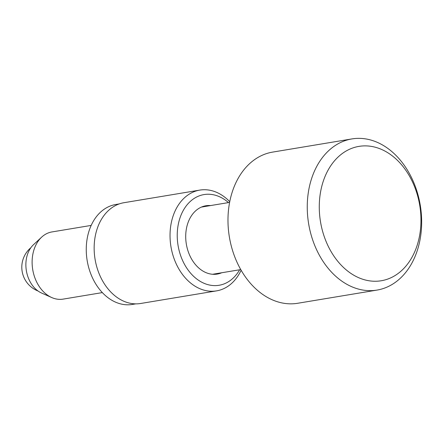 <?xml version="1.0" encoding="UTF-8"?>
<svg xmlns="http://www.w3.org/2000/svg" width="443" height="443" viewBox="0 0 443 443"><rect width="100%" height="100%" fill="white"/><g stroke="black" fill="none" stroke-linecap="round" stroke-linejoin="round"><path stroke-width="0.66" d="M381.473 280.718A68.106 50.292 80.6 0 0 419.687 205.059A68.106 50.292 80.6 0 0 358.758 146.417A68.106 50.292 80.6 0 0 320.549 222.07A68.106 50.292 80.6 0 0 381.473 280.718M351.676 138.964A76.617 56.577 -99.4 0 1 351.892 138.925A76.617 56.577 -99.4 0 1 420.241 205.081A76.617 56.577 -99.4 0 1 377.231 290.049A76.617 56.577 -99.4 0 1 377.021 290.087A76.617 56.577 -99.4 0 1 308.666 223.931A76.617 56.577 -99.4 0 1 351.676 138.964M272.827 152.071A76.617 56.577 80.6 0 0 272.611 152.104A76.617 56.577 80.6 0 0 272.401 152.143A76.617 56.577 80.6 0 0 229.391 237.11A76.617 56.577 80.6 0 0 297.74 303.267L377.021 290.087M52.047 231.922A34.05 25.146 80.6 0 0 51.953 231.938A34.05 25.146 80.6 0 0 51.859 231.949A34.05 25.146 80.6 0 0 41.653 237.138A34.05 25.146 80.6 0 0 32.732 269.649A34.05 25.146 80.6 0 0 51.693 297.53A34.05 25.146 80.6 0 0 63.122 299.119A34.05 25.146 80.6 0 0 63.216 299.103M41.653 237.138L33.502 244.697A27.244 20.118 80.6 0 0 26.364 270.706A27.244 20.118 80.6 0 0 41.531 293.011L51.693 297.53M241.136 270.23A51.078 37.721 -99.4 0 1 216.538 290.874A51.078 37.721 -99.4 0 1 205.718 290.575A51.078 37.721 -99.4 0 1 170.145 239.441A51.078 37.721 -99.4 0 1 199.787 190.102A51.078 37.721 -99.4 0 1 210.608 190.401A51.078 37.721 -99.4 0 1 229.734 201.676M199.787 190.102L123.907 202.717A51.078 37.721 80.6 0 0 94.265 252.056A51.078 37.721 80.6 0 0 129.838 303.189A51.078 37.721 80.6 0 0 140.658 303.488L216.538 290.874M135.796 303.865L132.379 304.435A50.652 37.406 -99.4 0 1 121.648 304.136A50.652 37.406 -99.4 0 1 86.368 253.429A50.652 37.406 -99.4 0 1 115.767 204.5L119.184 203.93M221.721 272.755A34.626 25.572 -99.4 0 1 217.242 274.079A34.626 25.572 -99.4 0 1 185.761 234.325A34.626 25.572 -99.4 0 1 205.884 205.762A34.626 25.572 -99.4 0 1 210.552 205.569M228.472 202.589A45.972 33.945 80.6 0 0 213.764 194.842A45.972 33.945 80.6 0 0 177.305 232.486A45.972 33.945 80.6 0 0 209.362 285.004A45.972 33.945 80.6 0 0 239.641 269.776M272.611 152.104L351.892 138.925M51.953 231.938L91.175 225.415M201.399 207.091L229.596 202.407M63.122 299.119L102.339 292.596M212.568 274.272L240.765 269.588M30.849 247.72A25.539 25.539 0 0 0 38.048 291.007"/></g></svg>
